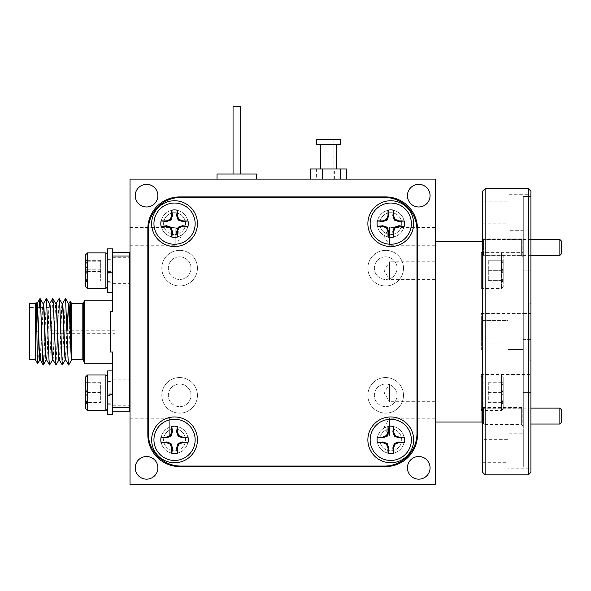 <?xml version="1.0" encoding="UTF-8"?>
<svg xmlns="http://www.w3.org/2000/svg" width="591" height="591" viewBox="0 0 591 591"><rect width="100%" height="100%" fill="white"/><g stroke="black" fill="none" stroke-linecap="round" stroke-linejoin="round"><path stroke-width="0.44" stroke-dasharray="2.96 2.22" d="M107.643 385.206L107.643 408.824L107.643 385.206M105.863 374.99L105.863 410.605M85.769 376.77L85.769 408.824M87.549 410.605L87.549 374.99M85.769 398.231L85.769 381.328L85.769 398.231M87.305 397.507L85.769 392.454C87.771 389.225 87.771 385.975 85.769 382.695C87.771 382.805 87.771 382.924 85.769 383.042C87.763 386.411 87.763 389.779 85.769 393.148C87.771 396.369 87.771 399.627 85.769 402.907C87.771 402.789 87.771 402.67 85.769 402.56L87.305 397.507M107.643 387.622L107.643 403.734L107.643 387.622M110.185 387.622L110.185 403.734L110.185 387.622M100.669 382.695L85.769 382.695C87.771 382.805 87.771 382.924 85.769 383.042L100.669 383.042L100.669 402.907L100.669 383.042M100.669 402.907L85.769 402.907C87.771 402.789 87.771 402.67 85.769 402.56L100.669 402.56M100.669 393.148L85.769 393.148M100.669 392.454L85.769 392.454M107.643 370.919L107.643 394.153L107.643 393.2L112.733 393.2L112.733 381.35L112.733 414.675M107.643 393.2L107.643 381.35L107.643 404.244L107.643 394.47L112.733 394.47M107.643 394.47L107.643 395.416L112.733 395.416M107.643 248.818L107.643 282.143L107.643 272.636L112.733 272.636L112.733 292.575L112.733 256.021L112.733 311.479L110.185 311.479L110.185 352.022L110.185 311.479L110.185 352.022L112.733 352.022L112.733 393.2M107.643 394.153L112.733 394.153M107.643 395.416L107.643 414.675M107.643 279.772L107.643 254.669L107.643 279.772M105.863 252.889L105.863 288.504M85.769 254.669L85.769 286.724M87.549 288.504L87.549 252.889M85.769 264.207L85.769 282.173L85.769 264.207M87.305 265.071L85.769 269.806C87.771 273.227 87.771 276.677 85.769 280.156L87.276 280.666L85.769 281.05C87.763 277.903 87.763 274.749 85.769 271.594C87.771 268.174 87.771 264.724 85.769 261.237L87.276 260.734L85.769 260.343L87.305 265.071M107.643 276.891L107.643 259.759L107.643 276.891M110.185 276.891L110.185 259.759L110.185 276.891M100.669 269.806L100.669 281.05L100.669 260.343L100.669 269.806L85.769 269.806M100.669 280.156L85.769 280.156M100.669 281.05L85.769 281.05M100.669 271.594L85.769 271.594M100.669 261.237L85.769 261.237M100.669 260.343L85.769 260.343M107.643 271.372L112.733 271.372L112.733 259.25L112.733 272.636M107.643 272.636L107.643 273.832L112.733 273.832M112.733 248.818L112.733 271.372M107.643 272.569L112.733 272.569M107.643 273.832L107.643 292.575M561.45 422.425L561.45 409.703M559.862 408.115L559.862 424.013M481.96 409.703L481.96 422.425M483.549 408.713L483.549 424.013L483.549 408.713M561.45 253.79L561.45 241.076M559.862 239.488L559.862 255.386M481.96 241.076L481.96 241.446M483.549 240.33L483.549 255.386L483.549 240.33M130.027 401.703L130.027 383.899L130.027 401.703M129.266 383.899L129.266 401.703L129.266 383.899M130.027 279.602L130.027 261.798L130.027 279.602M129.266 261.798L129.266 279.602L129.266 261.798M323.078 139.439L333.908 139.439L323.078 139.439M323.078 179.125L333.908 179.125L323.078 179.125M435.279 331.75L435.279 287.994L435.279 331.75M435.789 331.75L435.789 287.485L435.789 331.75M179.634 256.834A11.318 11.318 0 0 0 168.309 268.151A11.318 11.318 0 0 0 179.634 279.477A11.318 11.318 0 0 1 168.309 268.151A11.318 11.318 0 0 1 179.634 256.834A11.318 11.318 0 0 1 190.952 268.151A11.318 11.318 0 0 1 179.634 279.477A11.318 11.318 0 0 0 190.952 268.151A11.318 11.318 0 0 0 179.634 256.834M179.634 285.963A17.804 17.804 0 0 1 161.823 268.151A17.804 17.804 0 0 1 179.634 250.348A17.804 17.804 0 0 1 197.438 268.151A17.804 17.804 0 0 1 179.634 285.963A17.804 17.804 0 0 1 161.823 268.151A17.804 17.804 0 0 1 179.634 250.348A17.804 17.804 0 0 1 197.438 268.151A17.804 17.804 0 0 1 179.634 285.963M385.679 256.834A11.318 11.318 0 0 0 374.354 268.151A11.318 11.318 0 0 0 385.679 279.477A11.318 11.318 0 0 1 374.354 268.151A11.318 11.318 0 0 1 385.679 256.834A11.318 11.318 0 0 1 396.997 268.151A11.318 11.318 0 0 1 385.679 279.477A11.318 11.318 0 0 0 396.997 268.151A11.318 11.318 0 0 0 385.679 256.834M385.679 285.963A17.804 17.804 0 0 1 367.868 268.151A17.804 17.804 0 0 1 385.679 250.348A17.804 17.804 0 0 1 403.483 268.151A17.804 17.804 0 0 1 385.679 285.963A17.804 17.804 0 0 1 367.868 268.151A17.804 17.804 0 0 1 385.679 250.348A17.804 17.804 0 0 1 403.483 268.151A17.804 17.804 0 0 1 385.679 285.963M385.679 384.024A11.318 11.318 0 0 0 374.354 395.342A11.318 11.318 0 0 0 385.679 406.66A11.318 11.318 0 0 1 374.354 395.342A11.318 11.318 0 0 1 385.679 384.024A11.318 11.318 0 0 1 396.997 395.342A11.318 11.318 0 0 1 385.679 406.66A11.318 11.318 0 0 0 396.997 395.342A11.318 11.318 0 0 0 385.679 384.024M385.679 413.146A17.804 17.804 0 0 1 367.868 395.342A17.804 17.804 0 0 1 385.679 377.538A17.804 17.804 0 0 1 403.483 395.342A17.804 17.804 0 0 1 385.679 413.146A17.804 17.804 0 0 1 367.868 395.342A17.804 17.804 0 0 1 385.679 377.538A17.804 17.804 0 0 1 403.483 395.342A17.804 17.804 0 0 1 385.679 413.146M179.634 384.024A11.318 11.318 0 0 0 168.309 395.342A11.318 11.318 0 0 0 179.634 406.66A11.318 11.318 0 0 1 168.309 395.342A11.318 11.318 0 0 1 179.634 384.024A11.318 11.318 0 0 1 190.952 395.342A11.318 11.318 0 0 1 179.634 406.66A11.318 11.318 0 0 0 190.952 395.342A11.318 11.318 0 0 0 179.634 384.024M179.634 413.146A17.804 17.804 0 0 1 161.823 395.342A17.804 17.804 0 0 1 179.634 377.538A17.804 17.804 0 0 1 197.438 395.342A17.804 17.804 0 0 1 179.634 413.146A17.804 17.804 0 0 1 161.823 395.342A17.804 17.804 0 0 1 179.634 377.538A17.804 17.804 0 0 1 197.438 395.342A17.804 17.804 0 0 1 179.634 413.146M146.561 184.34A11.318 11.318 0 0 0 135.243 195.658A11.318 11.318 0 0 0 146.561 206.976A11.318 11.318 0 0 0 157.886 195.658A11.318 11.318 0 0 0 146.561 184.34M418.746 456.518A11.318 11.318 0 0 0 407.428 467.843A11.318 11.318 0 0 0 418.746 479.161A11.318 11.318 0 0 0 430.063 467.843A11.318 11.318 0 0 0 418.746 456.518M418.746 184.34A11.318 11.318 0 0 0 407.428 195.658A11.318 11.318 0 0 0 418.746 206.976A11.318 11.318 0 0 0 430.063 195.658A11.318 11.318 0 0 0 418.746 184.34M146.561 456.518A11.318 11.318 0 0 0 135.243 467.843A11.318 11.318 0 0 0 146.561 479.161A11.318 11.318 0 0 0 157.886 467.843A11.318 11.318 0 0 0 146.561 456.518M435.279 279.602L389.491 279.602L389.491 261.798L384.143 270.7L389.491 279.602L389.491 261.798L435.279 261.798L435.279 279.602L435.279 261.798M435.279 401.703L389.491 401.703L389.491 383.899L384.143 392.801L389.491 401.703L389.491 383.899L435.279 383.899L435.279 401.703L435.279 383.899M435.279 245.258L389.491 245.258L389.491 227.454L384.143 236.356L389.491 245.258L389.491 227.454L435.279 227.454L435.279 245.258L435.279 227.454M435.279 436.04L389.491 436.04L389.491 418.236L384.143 427.138L389.491 436.04L389.491 418.236L435.279 418.236L435.279 436.04L435.279 418.236M130.027 227.454L175.815 227.454L175.815 245.258L181.164 236.356L175.815 227.454L175.815 245.258L130.027 245.258L130.027 227.454L130.027 245.258M240.397 174.035L233.053 174.035L240.397 174.035M240.685 106.624L233.053 106.624M255.223 179.125L217.023 179.125L255.223 179.125M256.708 174.035L217.023 174.035M174.544 426.31A13.549 13.549 0 0 0 160.996 439.859A13.549 13.549 0 0 0 174.544 453.4A13.549 13.549 0 0 0 188.093 439.859A13.549 13.549 0 0 0 174.544 426.31A13.549 13.549 0 0 0 160.996 439.859A13.549 13.549 0 0 0 174.544 453.4A13.549 13.549 0 0 0 188.093 439.859A13.549 13.549 0 0 0 174.544 426.31M390.762 210.093A13.549 13.549 0 0 0 377.221 223.642A13.549 13.549 0 0 0 390.762 237.183A13.549 13.549 0 0 0 404.31 223.642A13.549 13.549 0 0 0 390.762 210.093A13.549 13.549 0 0 0 377.221 223.642A13.549 13.549 0 0 0 390.762 237.183A13.549 13.549 0 0 0 404.31 223.642A13.549 13.549 0 0 0 390.762 210.093M390.762 426.31A13.549 13.549 0 0 0 377.221 439.859A13.549 13.549 0 0 0 390.762 453.4A13.549 13.549 0 0 0 404.31 439.859A13.549 13.549 0 0 0 390.762 426.31A13.549 13.549 0 0 0 377.221 439.859A13.549 13.549 0 0 0 390.762 453.4A13.549 13.549 0 0 0 404.31 439.859A13.549 13.549 0 0 0 390.762 426.31M174.544 210.093A13.549 13.549 0 0 0 160.996 223.642A13.549 13.549 0 0 0 174.544 237.183A13.549 13.549 0 0 0 188.093 223.642A13.549 13.549 0 0 0 174.544 210.093A13.549 13.549 0 0 0 160.996 223.642A13.549 13.549 0 0 0 174.544 237.183A13.549 13.549 0 0 0 188.093 223.642A13.549 13.549 0 0 0 174.544 210.093M340.268 144.529L316.613 144.529M340.268 139.439L316.613 139.439M336.183 168.945L320.558 168.945L336.183 168.945M336.183 144.529L320.558 144.529L336.183 144.529M390.762 212.701A10.941 10.941 0 0 1 401.703 223.642A10.941 10.941 0 0 1 390.762 234.575A10.941 10.941 0 0 0 401.703 223.642A10.941 10.941 0 0 0 390.762 212.701A10.941 10.941 0 0 0 379.828 223.642A10.941 10.941 0 0 0 390.762 234.575A10.941 10.941 0 0 1 379.828 223.642A10.941 10.941 0 0 1 390.762 212.701M404.222 226.383L404.237 226.309A13.733 13.733 0 0 0 404.237 220.975L404.222 220.894M377.302 226.383L377.287 226.309A13.733 13.733 0 0 1 377.287 220.975L377.302 220.894M174.544 428.918A10.941 10.941 0 0 1 185.485 439.859A10.941 10.941 0 0 1 174.544 450.8A10.941 10.941 0 0 0 185.485 439.859A10.941 10.941 0 0 0 174.544 428.918A10.941 10.941 0 0 0 163.604 439.859A10.941 10.941 0 0 0 174.544 450.8A10.941 10.941 0 0 1 163.604 439.859A10.941 10.941 0 0 1 174.544 428.918M188.004 442.607L188.019 442.526A13.733 13.733 0 0 0 188.019 437.192L188.004 437.111M161.084 442.607L161.07 442.526A13.733 13.733 0 0 1 161.07 437.192L161.084 437.111M174.544 212.701A10.941 10.941 0 0 1 185.485 223.642A10.941 10.941 0 0 1 174.544 234.575A10.941 10.941 0 0 0 185.485 223.642A10.941 10.941 0 0 0 174.544 212.701A10.941 10.941 0 0 0 163.604 223.642A10.941 10.941 0 0 0 174.544 234.575A10.941 10.941 0 0 1 163.604 223.642A10.941 10.941 0 0 1 174.544 212.701M188.004 226.383L188.019 226.309A13.733 13.733 0 0 0 188.019 220.975L188.004 220.894M161.084 226.383L161.07 226.309A13.733 13.733 0 0 1 161.07 220.975L161.084 220.894M390.762 428.918A10.941 10.941 0 0 1 401.703 439.859A10.941 10.941 0 0 1 390.762 450.8A10.941 10.941 0 0 0 401.703 439.859A10.941 10.941 0 0 0 390.762 428.918A10.941 10.941 0 0 0 379.828 439.859A10.941 10.941 0 0 0 390.762 450.8A10.941 10.941 0 0 1 379.828 439.859A10.941 10.941 0 0 1 390.762 428.918M404.222 442.607L404.237 442.526A13.733 13.733 0 0 0 404.237 437.192L404.222 437.111M377.302 442.607L377.287 442.526A13.733 13.733 0 0 1 377.287 437.192L377.302 437.111M35.401 324.54L35.401 303.767M36.066 302.614L35.408 324.54C35.852 311.523 36.295 304.601 36.738 303.767L36.805 303.826M48.883 355.915L48.883 307.586L48.883 355.915L45.743 355.915M42.463 355.915L39.383 355.915M37.314 355.915L29.55 355.915L29.55 307.586L29.55 355.915M48.883 307.586L29.55 307.586M112.733 311.479L112.733 300.206L112.733 311.479M112.733 379.828L112.733 405.773L112.733 379.828L129.266 379.828L129.266 405.773L129.266 379.828M112.733 405.773L129.266 405.773M112.733 257.728L112.733 283.673L112.733 257.728L129.266 257.728L129.266 283.673L129.266 257.728M112.733 283.673L129.266 283.673M112.733 252.254L112.733 256.021L129.266 256.021L129.266 411.24M129.266 252.254L129.266 256.021M40.454 355.915L42.434 309.529L43.165 303.826M46.497 359.727L46.526 359.727C47.59 361.478 48.647 302.023 49.71 303.767L49.674 303.767M46.312 359.727L46.275 359.727C47.339 361.456 48.396 302.038 49.459 303.767L49.526 303.826M52.858 359.727L52.887 359.727C53.951 361.478 55.007 302.023 56.071 303.767L56.034 303.767M52.673 359.727L52.636 359.727C53.7 361.456 54.764 302.038 55.82 303.767L55.886 303.826M59.211 359.727L59.248 359.727C60.312 361.478 61.368 302.023 62.432 303.767L62.395 303.767M59.026 359.727L58.997 359.727C60.06 361.456 61.124 302.038 62.173 303.767L62.247 303.826M65.571 359.727L67.13 333.812M29.55 303.767L29.55 359.727M35.401 359.727L35.401 331.75C35.933 314.752 36.457 305.421 36.989 303.767L36.952 303.767M40.705 355.915L43.35 303.767M65.357 359.727L67.019 329.881M67.145 333.272L67.248 330.221M115.023 333.272L115.023 330.221L115.023 333.272L48.883 333.272L48.883 330.221L48.883 333.272M115.023 330.221L48.883 330.221M130.027 312.669L130.027 350.825L130.027 312.669M129.266 312.669L129.266 350.825L129.266 312.669M169.321 436.04L169.321 418.236L169.321 436.04L130.027 436.04L130.027 418.236L130.027 436.04M169.321 418.236L130.027 418.236M481.96 422.055L482.596 422.055L482.596 241.446L482.596 422.055M481.325 254.669L481.325 286.724L483.106 288.504L483.106 252.889L483.106 288.504L501.419 288.504L501.419 252.889L483.106 252.889L481.325 254.669L481.325 286.724M503.2 254.669L503.2 286.724L501.419 288.504L501.419 252.889L503.2 254.669L503.2 286.724M503.2 259.227L503.2 260.764L501.663 260.764L503.2 259.227L503.2 260.764C501.198 264.044 501.198 267.361 503.2 270.7C501.198 273.98 501.198 277.297 503.2 280.636C501.198 280.636 501.198 280.636 503.2 280.636C501.198 280.636 501.198 280.636 503.2 280.636C501.198 277.349 501.198 274.039 503.2 270.7C501.198 267.413 501.198 264.103 503.2 260.764L503.2 282.173L503.2 260.764L501.663 260.764M482.596 408.241L482.596 423.887L482.596 408.241L522.215 408.241L523.294 407.162L523.294 424.966L523.294 407.162M482.596 423.887L522.215 423.887L522.215 408.241L522.215 423.887L523.294 424.966M481.325 313.437L530.925 313.437L530.925 350.064L530.925 270.848L530.925 313.437L523.294 313.437L523.294 252.387L523.294 270.848L530.925 270.848L523.294 270.848L523.294 350.064L523.294 313.437L481.325 313.437L481.325 350.064L523.294 350.064L523.294 392.646L530.925 392.646L530.925 374.487L530.925 392.646L523.294 392.646L523.294 350.064L530.925 350.064L481.325 350.064L481.325 313.437M481.325 374.487L481.325 411.114L481.325 374.487L530.925 374.487M523.294 411.114L523.294 392.646L523.294 411.114L481.325 411.114M481.325 252.387L481.325 289.014L481.325 252.387L523.294 252.387M530.925 289.014L530.925 270.848L530.925 289.014L481.325 289.014M508.031 313.939L523.294 313.939L523.294 349.554L523.294 313.939L523.294 323.912L523.294 313.939L508.031 313.939L508.031 349.554L523.294 349.554L523.294 339.581L530.925 339.581L530.925 323.912L523.294 323.912L523.294 196.522L530.925 196.522L530.925 194.705L530.925 466.979L523.294 466.979L523.294 433.181L523.294 466.979L530.925 466.979L530.925 339.581L523.294 339.581L523.294 466.979L523.294 339.581L523.294 349.554L508.031 349.554L508.031 313.939M508.031 433.181L508.031 468.796L508.031 433.181L523.294 433.181M530.925 468.796L530.925 466.979L530.925 468.796L508.031 468.796M508.031 194.705L508.031 230.313L508.031 194.705L530.925 194.705M523.294 230.313L523.294 196.522L523.294 230.313L508.031 230.313M482.596 424.582L482.596 407.539L482.596 424.582L521.639 424.582L521.639 407.539L523.294 405.891L523.294 426.237L523.294 405.891M482.596 407.539L521.639 407.539L521.639 424.582L523.294 426.237M482.596 255.955L482.596 238.912L482.596 255.955L521.639 255.955L521.639 238.912L523.294 237.257L523.294 257.61L523.294 237.257M482.596 238.912L521.639 238.912L521.639 255.955L523.294 257.61M482.596 255.253L482.596 239.614L482.596 255.253L522.215 255.253L522.215 239.614L523.294 238.528L523.294 256.339L523.294 238.528M482.596 239.614L522.215 239.614L522.215 255.253L523.294 256.339M482.596 439.667L482.596 462.31L482.596 439.667L508.031 439.667L508.031 462.31L508.031 439.667M482.596 462.31L508.031 462.31M482.596 320.425L508.031 320.425L508.031 343.068L508.031 320.425L508.031 343.068L508.031 320.425L482.596 320.425L482.596 343.068L508.031 343.068L482.596 343.068L482.596 320.425M482.596 201.191L482.596 223.826L482.596 201.191L508.031 201.191L508.031 223.826L508.031 201.191M482.596 223.826L508.031 223.826M481.325 408.824L481.325 376.77L481.325 408.824L483.106 410.605L483.106 374.99L483.106 410.605L501.419 410.605L501.419 374.99L501.419 410.605L503.2 408.824L503.2 376.77L503.2 408.824M503.2 381.328L503.2 404.274L503.2 381.328L501.663 382.857L503.2 382.754C501.198 386.004 501.198 389.277 503.2 392.579C501.198 395.904 501.198 399.25 503.2 402.626C501.198 402.7 501.198 402.767 503.2 402.84C501.198 399.597 501.198 396.317 503.2 393.015C501.198 389.698 501.198 386.351 503.2 382.975L501.663 382.865M488.292 402.626L503.2 402.626C501.198 402.7 501.198 402.767 503.2 402.84L488.292 402.84L488.292 382.754L488.292 402.84M488.292 392.579L503.2 392.579M488.292 393.015L503.2 393.015M488.292 382.975L503.2 382.975M488.292 382.754L503.2 382.754M530.925 472.29L530.925 191.203M528.384 188.662L528.384 474.832M485.137 474.832L485.137 188.662M529.92 360.237L529.92 303.257L529.92 360.237L530.925 360.237L530.925 303.257L530.925 360.237L529.92 360.237M530.925 323.912L530.925 196.522L523.294 196.522L523.294 323.912L530.925 323.912M529.92 303.257L530.925 303.257L529.92 303.257M530.925 350.064L530.925 392.646L530.925 350.064M482.596 191.203L482.596 472.29M488.292 260.764L488.292 280.636L488.292 260.764L503.2 260.764L488.292 260.764M488.292 270.7L503.2 270.7L488.292 270.7M488.292 280.636L503.2 280.636L488.292 280.636M435.789 422.055L435.789 241.446M35.401 331.75L38.452 331.75L39.287 307.586M43.978 355.915L46.342 298.529M49.644 364.965L52.702 298.529M55.997 364.965L59.063 298.529M62.358 364.965L65.424 298.529M38.452 331.75L38.023 355.915M71.718 359.727L71.74 303.767M68.689 365.002L70.233 301.211M129.266 407.48L112.733 407.48L112.733 411.24M84.749 363.288L84.749 300.206M393.51 426.399L393.429 426.384A13.733 13.733 0 0 0 388.095 426.384L388.014 426.399M177.293 210.182L177.211 210.167A13.733 13.733 0 0 0 171.878 210.167L171.796 210.182M177.293 426.399L177.211 426.384A13.733 13.733 0 0 0 171.878 426.384L171.796 426.399M393.51 210.182L393.429 210.167A13.733 13.733 0 0 0 388.095 210.167L388.014 210.182M316.377 179.125L346.459 179.125L316.377 179.125L316.377 168.945L310.43 168.945M334.388 179.125L334.388 168.945L316.377 168.945M346.459 168.945L334.388 168.945M148.341 433.498A32.557 32.557 0 0 0 180.905 466.063L384.401 466.063A32.557 32.557 0 0 0 416.965 433.498L416.965 229.995A32.557 32.557 0 0 0 384.401 197.438L180.905 197.438A32.557 32.557 0 0 0 148.341 229.995L148.341 433.498M435.279 484.376L435.279 179.125L130.027 179.125L130.027 484.376L435.279 484.376M179.634 466.565L385.679 466.565A31.796 31.796 0 0 0 417.475 434.769L417.475 228.724A31.796 31.796 0 0 0 385.679 196.929L179.634 196.929A31.796 31.796 0 0 0 147.831 228.724L147.831 434.769A31.796 31.796 0 0 0 179.634 466.565M83.324 360.436L83.324 303.065M82.186 303.767L82.186 359.727M107.643 381.86L110.185 381.86M107.643 403.734L110.185 403.734M87.298 382.857L85.769 381.328M87.298 402.737L85.769 404.274M107.643 404.244L112.733 404.244M107.643 381.35L112.733 381.35M107.643 281.634L110.185 281.634M107.643 259.759L110.185 259.759M87.276 280.666L85.769 282.173M87.276 260.727L85.769 259.227M107.643 282.143L112.733 282.143M107.643 259.25L112.733 259.25M482.596 423.06L483.549 424.013L530.925 424.013M530.925 408.115L483.549 408.115L482.596 409.068M481.96 253.79L483.549 255.386L530.925 255.386M530.925 239.488L483.549 239.488L482.596 240.441M333.908 179.125L333.908 139.439M481.325 376.77L483.106 374.99L501.419 374.99L503.2 376.77M501.663 402.737L503.2 404.274M501.663 280.636L503.2 282.173M322.974 179.125L322.974 139.439"/><path stroke-width="0.89" d="M87.549 410.605L85.769 408.824L85.769 376.77L87.549 374.99L87.549 410.605L105.863 410.605L105.863 374.99L107.643 376.77M112.733 370.919L107.643 370.919L107.643 414.675L112.733 414.675L112.733 352.022L110.185 352.022L110.185 311.479L112.733 311.479L112.733 248.818L107.643 248.818L107.643 292.575L112.733 292.575M105.863 288.504L105.863 252.889L87.549 252.889L87.549 288.504L105.863 288.504L107.643 286.724M87.549 288.504L85.769 286.724L85.769 254.669L87.549 252.889M559.862 408.115L561.45 409.703L561.45 422.425L559.862 424.013L559.862 408.115L530.925 408.115M482.596 423.06L481.96 422.425L481.96 409.703L482.596 409.068M559.862 239.488L561.45 241.076L561.45 253.79L559.862 255.386L559.862 239.488L530.925 239.488M481.96 241.446L482.596 240.441M130.027 383.899L129.266 383.899M130.027 401.703L129.266 401.703M130.027 261.798L129.266 261.798M130.027 279.602L129.266 279.602M146.561 184.34A11.318 11.318 0 0 0 135.243 195.658A11.318 11.318 0 0 0 146.561 206.976A11.318 11.318 0 0 0 157.886 195.658A11.318 11.318 0 0 0 146.561 184.34M418.746 456.518A11.318 11.318 0 0 0 407.428 467.843A11.318 11.318 0 0 0 418.746 479.161A11.318 11.318 0 0 0 430.063 467.843A11.318 11.318 0 0 0 418.746 456.518M418.746 184.34A11.318 11.318 0 0 0 407.428 195.658A11.318 11.318 0 0 0 418.746 206.976A11.318 11.318 0 0 0 430.063 195.658A11.318 11.318 0 0 0 418.746 184.34M146.561 456.518A11.318 11.318 0 0 0 135.243 467.843A11.318 11.318 0 0 0 146.561 479.161A11.318 11.318 0 0 0 157.886 467.843A11.318 11.318 0 0 0 146.561 456.518M233.053 174.035L233.053 106.624L240.685 106.624L240.685 174.035M217.023 179.125L217.023 174.035L256.708 174.035L256.708 179.125M174.544 416.965A22.894 22.894 0 0 0 151.651 439.859A22.894 22.894 0 0 0 174.544 462.753A22.894 22.894 0 0 0 197.438 439.859A22.894 22.894 0 0 0 174.544 416.965M390.762 200.748A22.894 22.894 0 0 0 367.868 223.642A22.894 22.894 0 0 0 390.762 246.536A22.894 22.894 0 0 0 413.656 223.642A22.894 22.894 0 0 0 390.762 200.748M390.762 416.965A22.894 22.894 0 0 0 367.868 439.859A22.894 22.894 0 0 0 390.762 462.753A22.894 22.894 0 0 0 413.656 439.859A22.894 22.894 0 0 0 390.762 416.965M174.544 200.748A22.894 22.894 0 0 0 151.651 223.642A22.894 22.894 0 0 0 174.544 246.536A22.894 22.894 0 0 0 197.438 223.642A22.894 22.894 0 0 0 174.544 200.748M316.613 144.529L340.268 144.529L340.268 139.439L316.613 139.439L316.613 144.529M370.158 223.642A20.604 20.604 0 0 1 390.762 203.038A20.604 20.604 0 0 1 411.366 223.642A20.604 20.604 0 0 1 390.762 244.246A20.604 20.604 0 0 1 370.158 223.642M393.51 210.182L392.882 215.663L394.352 220.051L398.74 221.522L404.237 220.975L398.866 220.894L395.076 219.32L393.51 215.538L393.51 210.182A13.733 13.733 0 0 0 388.014 210.182L388.014 215.538L386.448 219.32L382.658 220.894L377.302 220.894A13.733 13.733 0 0 0 377.302 226.383L382.658 226.383L386.448 227.956L388.014 231.738L388.014 237.094A13.733 13.733 0 0 0 393.51 237.094L393.51 231.738L395.076 227.956L398.866 226.383L404.222 226.383A13.733 13.733 0 0 0 404.222 220.894M404.222 226.383L398.74 225.755L394.352 227.225L392.882 231.613L393.429 237.117A13.733 13.733 0 0 1 388.095 237.117L388.649 231.613L387.179 227.225L382.783 225.755L377.302 226.383M153.941 439.859A20.604 20.604 0 0 1 174.544 419.255A20.604 20.604 0 0 1 195.148 439.859A20.604 20.604 0 0 1 174.544 460.463A20.604 20.604 0 0 1 153.941 439.859M177.293 426.399L176.657 431.881L178.135 436.269L182.523 437.746L188.019 437.192L182.649 437.111L178.859 435.545L177.293 431.755L177.293 426.399A13.733 13.733 0 0 0 171.796 426.399L171.796 431.755L170.23 435.545L166.44 437.111L161.084 437.111A13.733 13.733 0 0 0 161.084 442.607L166.44 442.607L170.23 444.173L171.796 447.963L171.796 453.319A13.733 13.733 0 0 0 177.293 453.319L177.293 447.963L178.859 444.173L182.649 442.607L188.004 442.607A13.733 13.733 0 0 0 188.004 437.111M188.004 442.607L182.523 441.972L178.135 443.442L176.657 447.838L177.211 453.334A13.733 13.733 0 0 1 171.878 453.334L172.432 447.838L170.954 443.442L166.566 441.972L161.084 442.607M153.941 223.642A20.604 20.604 0 0 1 174.544 203.038A20.604 20.604 0 0 1 195.148 223.642A20.604 20.604 0 0 1 174.544 244.246A20.604 20.604 0 0 1 153.941 223.642M177.293 210.182L176.657 215.663L178.135 220.051L182.523 221.522L188.019 220.975L182.649 220.894L178.859 219.32L177.293 215.538L177.293 210.182A13.733 13.733 0 0 0 171.796 210.182L171.796 215.538L170.23 219.32L166.44 220.894L161.084 220.894A13.733 13.733 0 0 0 161.084 226.383L166.44 226.383L170.23 227.956L171.796 231.738L171.796 237.094A13.733 13.733 0 0 0 177.293 237.094L177.293 231.738L178.859 227.956L182.649 226.383L188.004 226.383A13.733 13.733 0 0 0 188.004 220.894M188.004 226.383L182.523 225.755L178.135 227.225L176.657 231.613L177.211 237.117A13.733 13.733 0 0 1 171.878 237.117L172.432 231.613L170.954 227.225L166.566 225.755L161.084 226.383M370.158 439.859A20.604 20.604 0 0 1 390.762 419.255A20.604 20.604 0 0 1 411.366 439.859A20.604 20.604 0 0 1 390.762 460.463A20.604 20.604 0 0 1 370.158 439.859M393.51 426.399L392.882 431.881L394.352 436.269L398.74 437.746L404.237 437.192L398.866 437.111L395.076 435.545L393.51 431.755L393.51 426.399A13.733 13.733 0 0 0 388.014 426.399L388.014 431.755L386.448 435.545L382.658 437.111L377.302 437.111A13.733 13.733 0 0 0 377.302 442.607L382.658 442.607L386.448 444.173L388.014 447.963L388.014 453.319A13.733 13.733 0 0 0 393.51 453.319L393.51 447.963L395.076 444.173L398.866 442.607L404.222 442.607A13.733 13.733 0 0 0 404.222 437.111M404.222 442.607L398.74 441.972L394.352 443.442L392.882 447.838L393.429 453.334A13.733 13.733 0 0 1 388.095 453.334L388.649 447.838L387.179 443.442L382.783 441.972L377.302 442.607M67.019 329.881L68.534 303.767C69.605 302.038 70.661 361.456 71.718 359.727L82.186 359.727A1.271 1.271 0 0 1 83.324 360.436L84.749 363.288L112.733 363.288M68.571 303.767L68.785 303.767C69.768 301.935 70.787 354.179 71.74 359.092L71.74 303.767L82.186 303.767A1.271 1.271 0 0 0 83.324 303.065L84.749 300.206L84.749 363.288M35.401 359.727L29.55 359.727L29.55 303.767L35.401 303.767L35.401 359.727L37.661 363.642C37.152 365.075 36.627 300.206 36.066 302.614L36.805 303.826M35.401 303.767L36.066 302.614M45.743 355.915L42.463 355.915M39.383 355.915L37.314 355.915M84.749 300.206L112.733 300.206M129.266 256.021L112.733 256.021L112.733 252.254L129.266 252.254L129.266 411.24L112.733 411.24L112.733 407.48L129.266 407.48M40.705 355.915L40.173 359.727C39.109 361.478 38.053 302.023 36.989 303.767L36.768 303.767C37.794 302.038 38.858 361.456 39.915 359.727L40.136 359.727M43.099 303.767C44.155 302.038 45.219 361.456 46.275 359.727L46.497 359.727M43.128 303.767L43.35 303.767C44.414 302.023 45.47 361.478 46.526 359.727M49.459 303.767C50.516 302.038 51.58 361.456 52.636 359.727L52.858 359.727M49.489 303.767L49.71 303.767C50.774 302.023 51.831 361.478 52.887 359.727L55.997 364.965L59.063 359.668M55.82 303.767C56.884 302.038 57.94 361.456 58.997 359.727L59.211 359.727M55.849 303.767L56.071 303.767C57.128 302.023 58.184 361.478 59.248 359.727M62.173 303.767C63.244 302.038 64.301 361.456 65.357 359.727L65.571 359.727M62.21 303.767L62.432 303.767C63.488 302.023 64.545 361.478 65.608 359.727M40.04 359.52L40.454 355.915M67.13 333.812L67.145 333.272M67.248 330.221L68.659 303.966M130.027 312.669L129.266 312.669M130.027 350.825L129.266 350.825M482.596 241.446L435.789 241.446L435.789 422.055L481.96 422.055M485.137 474.832L482.596 472.29L482.596 191.203L485.137 188.662L485.137 474.832L528.384 474.832L528.384 188.662L485.137 188.662M528.384 188.662L530.925 191.203L530.925 472.29L528.384 474.832M39.287 307.586L39.981 298.529L40.572 302.939L42.692 360.562L43.283 364.965L43.978 355.915M43.283 303.826L46.46 298.529L49.053 360.562L49.644 364.965L52.702 359.668M49.637 303.826L52.702 298.529L53.293 302.939L55.886 364.965M55.997 303.826L59.063 298.529L59.654 302.939L62.24 364.965L65.424 359.668M62.358 303.826L65.542 298.529L68.128 360.562L68.689 365.002L71.747 359.72M38.023 355.915L37.661 363.642L39.981 359.668M68.719 303.826L70.263 301.211L71.74 359.092M392.882 447.838L393.51 447.963M394.352 443.442L395.076 444.173M398.74 441.972L398.866 442.607M382.783 441.972L382.658 442.607M387.179 443.442L386.448 444.173M388.649 447.838L388.014 447.963M377.302 437.111L382.783 437.746L387.179 436.269L388.649 431.881L388.014 426.399M388.649 431.881L388.014 431.755M387.179 436.269L386.448 435.545M382.783 437.746L382.658 437.111M398.74 437.746L398.866 437.111M394.352 436.269L395.076 435.545M392.882 431.881L393.51 431.755M176.657 231.613L177.293 231.738M178.135 227.225L178.859 227.956M182.523 225.755L182.649 226.383M166.566 225.755L166.44 226.383M170.954 227.225L170.23 227.956M172.432 231.613L171.796 231.738M161.084 220.894L166.566 221.522L170.954 220.051L172.432 215.663L171.796 210.182M172.432 215.663L171.796 215.538M170.954 220.051L170.23 219.32M166.566 221.522L166.44 220.894M182.523 221.522L182.649 220.894M178.135 220.051L178.859 219.32M176.657 215.663L177.293 215.538M176.657 447.838L177.293 447.963M178.135 443.442L178.859 444.173M182.523 441.972L182.649 442.607M166.566 441.972L166.44 442.607M170.954 443.442L170.23 444.173M172.432 447.838L171.796 447.963M161.084 437.111L166.566 437.746L170.954 436.269L172.432 431.881L171.796 426.399M172.432 431.881L171.796 431.755M170.954 436.269L170.23 435.545M166.566 437.746L166.44 437.111M182.523 437.746L182.649 437.111M178.135 436.269L178.859 435.545M176.657 431.881L177.293 431.755M392.882 231.613L393.51 231.738M394.352 227.225L395.076 227.956M398.74 225.755L398.866 226.383M382.783 225.755L382.658 226.383M387.179 227.225L386.448 227.956M388.649 231.613L388.014 231.738M377.302 220.894L382.783 221.522L387.179 220.051L388.649 215.663L388.014 210.182M388.649 215.663L388.014 215.538M387.179 220.051L386.448 219.32M382.783 221.522L382.658 220.894M398.74 221.522L398.866 220.894M394.352 220.051L395.076 219.32M392.882 215.663L393.51 215.538M346.459 179.125L346.459 168.945L340.512 168.945L340.512 179.125M322.494 179.125L322.494 168.945L340.512 168.945M310.43 179.125L310.43 168.945L322.494 168.945M148.341 433.498A32.557 32.557 0 0 0 180.905 466.063L384.401 466.063A32.557 32.557 0 0 0 416.965 433.498L416.965 229.995A32.557 32.557 0 0 0 384.401 197.438L180.905 197.438A32.557 32.557 0 0 0 148.341 229.995L148.341 433.498M435.279 484.376L435.279 179.125L130.027 179.125L130.027 484.376L435.279 484.376M147.831 228.724L147.831 434.769A31.796 31.796 0 0 0 179.634 466.565L385.679 466.565A31.796 31.796 0 0 0 417.475 434.769L417.475 228.724A31.796 31.796 0 0 0 385.679 196.929L179.634 196.929A31.796 31.796 0 0 0 147.831 228.724M83.324 303.065L83.324 360.436M82.186 359.727L82.186 303.767M87.549 374.99L105.863 374.99M107.643 408.824L105.863 410.605M107.643 254.669L105.863 252.889M559.862 424.013L530.925 424.013M559.862 255.386L530.925 255.386M435.279 287.994L435.789 287.485M320.558 168.945L320.558 144.529M40.099 298.529L43.165 303.826M43.283 364.965L46.342 359.668M46.46 298.529L49.526 303.826M52.821 298.529L55.886 303.826M59.181 298.529L62.24 303.826M65.542 298.529L68.6 303.826M65.542 359.668L68.6 364.965M59.181 359.668L62.24 364.965M46.46 359.668L49.526 364.965M40.099 359.668L43.165 364.965M36.923 303.826L39.981 298.529M71.74 303.767L70.27 301.211M336.331 168.945L336.331 144.529M435.279 375.499L435.789 376.009"/></g></svg>
